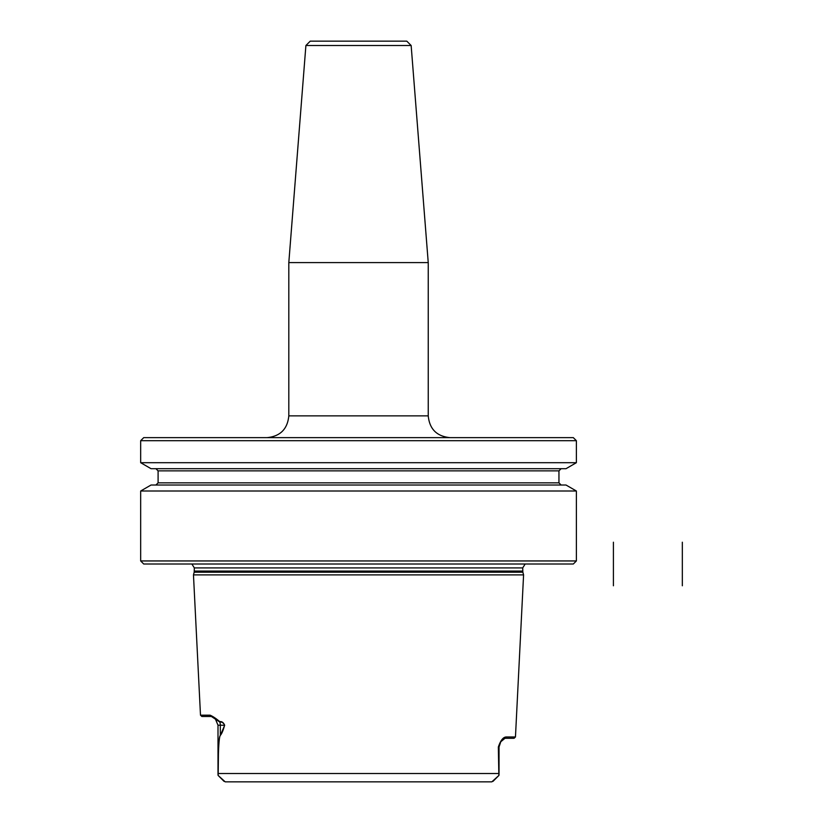 <?xml version="1.0" encoding="UTF-8"?>
<svg xmlns="http://www.w3.org/2000/svg" width="823" height="823" viewBox="0 0 823 823"><rect width="100%" height="100%" fill="white"/><g stroke="black" fill="none" stroke-linecap="round" stroke-linejoin="round"><path stroke-width="1.23" d="M140.671 440.696L143.716 437.641L573.322 437.641L576.378 440.696L140.671 440.696L140.671 462.701L576.378 462.701L576.378 440.696M140.671 491.002L576.378 491.002L576.378 560.947L140.671 560.947L140.671 491.002L151.031 485.025L566.018 485.025L576.378 491.002M576.378 462.701L566.018 468.688L151.031 468.688L140.671 462.701M155.917 468.688L158.098 470.869L558.951 470.869L561.121 468.688M155.917 485.025L158.098 482.844L158.098 470.869M218.013 774.566L218.013 773.507C218.116 749.475 218.887 736.76 220.327 735.361C221.747 733.879 223.177 730.495 224.617 725.207C223.547 722.882 221.943 721.833 219.792 722.038L211.408 716.494L201.872 716.494L200.493 715.187L210.112 715.187C212.869 716.36 216.068 718.5 219.72 721.606C221.901 721.339 223.547 722.563 224.669 725.279L220.338 735.433C219.412 736.4 218.784 742.583 218.434 754.002L218.177 775.482L225.214 781.85L491.835 781.85L498.861 775.482L498.337 747.058C500.59 740.371 503.244 737.007 506.299 736.976L515.455 736.976L523.582 574.886L193.467 574.886L194.187 572.191L522.852 572.191L522.708 567.921L525.167 564.002M239.267 781.85L250.346 781.85M191.882 564.002L194.341 567.921L522.708 567.921M194.187 572.191L194.341 567.921M576.378 560.947L573.322 564.002L143.716 564.002L140.671 560.947M515.455 736.976L514.087 738.282L505.013 738.282L500.785 741.749L498.44 746.996L499.036 774.731M220.338 735.433L220.327 725.207L218.002 725.207L215.369 718.952M505.013 738.282L506.299 736.976M500.785 741.749L499.036 746.996L498.337 747.058M499.026 773.507L218.013 773.507M210.112 715.187L211.408 716.494M224.669 725.279L220.327 725.207A8.714 7.767 90 0 0 219.792 722.038L219.72 721.606M411.15 45.512L305.899 45.512L310.25 41.15L406.788 41.15L411.15 45.512L428.238 262.599L288.811 262.599L288.811 415.862C287.515 429.092 280.252 436.355 267.022 437.641M682.329 585.781L682.329 542.213L682.329 585.781M613.413 585.781L613.413 542.213L613.413 585.781M158.098 482.844L558.951 482.844L558.951 470.869M194.341 571.059L522.708 571.059M428.238 262.599L428.238 415.862L288.811 415.862M558.951 482.844L561.121 485.025M200.493 715.187L193.467 574.886M522.852 572.191L523.582 574.886M499.036 746.996L499.036 774.68M492.987 781.366L498.964 775.389L492.998 781.346M218.002 725.207L218.002 774.68M224.051 781.366L218.074 775.379L224.041 781.346M428.238 415.862C429.524 429.092 436.787 436.355 450.016 437.641M305.899 45.512L288.811 262.599"/></g></svg>
